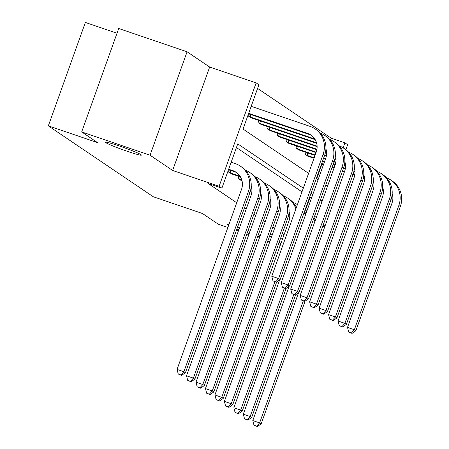 <?xml version="1.0" encoding="UTF-8"?>
<svg xmlns="http://www.w3.org/2000/svg" width="449" height="449" viewBox="0 0 449 449"><rect width="100%" height="100%" fill="white"/><g stroke="black" fill="none" stroke-linecap="round" stroke-linejoin="round"><path stroke-width="0.67" d="M248.056 230.612A19.038 1.195 19.7 0 1 249.998 231.342M258.355 234.692A19.038 1.195 19.7 0 1 260.252 235.551M259.814 236.763A19.038 1.195 19.7 0 1 257.805 236.225M249.223 233.514A19.038 1.195 19.7 0 1 248.836 233.379A19.038 1.195 19.7 0 1 247.259 232.84M119.574 146.065A19.038 1.195 19.7 0 1 141.384 155.107A19.038 1.195 19.7 0 1 127.342 151.313A19.038 1.195 19.7 0 1 105.537 142.271A19.038 1.195 19.7 0 1 119.574 146.065M227.868 227.475L218.354 224.236L202.488 213.516L153.261 196.741L48.335 125.86L97.562 142.636L81.69 131.916L118.721 28.5L187.087 51.798L150.056 155.208L172.635 170.463L219.123 186.301L256.149 82.891L258.91 84.754L243.049 129.054L308.615 173.348M81.69 131.916L150.056 155.208M236.387 230.376L238.346 231.044M246.866 233.946L248.825 234.619M257.344 237.521L259.303 238.189M267.823 241.091L269.782 241.758M278.301 244.66L280.26 245.328M172.635 170.463L209.661 67.047L187.087 51.798M209.661 67.047L256.149 82.891M330.644 139.813L331.227 138.185L257.591 88.442M331.227 138.185L344.899 142.844L347.661 144.707L345.87 149.708M117.021 33.237L85.366 22.45L48.335 125.86M229.31 169.935L228.541 172.079L231.656 173.903M305.46 210.16L310.063 197.296L309.687 197.044M301.992 191.846L236.427 147.553M303.311 188.159L237.746 143.865L221.885 188.165L208.207 183.506L236.718 202.763M244.413 207.96L246.187 209.161M253.876 214.358L255.649 215.554M263.344 220.751L265.118 221.952M272.812 227.149L274.586 228.345M282.281 233.542L284.054 234.743M238.778 176.328L238.009 178.472L241.124 180.296M238.806 229.759A19.038 1.195 19.7 0 1 236.876 229.012M228.597 225.449A19.038 1.195 19.7 0 1 227.031 224.343A19.038 1.195 19.7 0 1 228.945 224.478M237.6 226.981A19.038 1.195 19.7 0 1 239.57 227.626M221.885 188.165L219.123 186.301M269.647 235.994L271.421 237.19M279.11 242.387L280.883 243.588M270.231 234.356L272.195 235.023M280.709 237.925L282.674 238.593M322.247 200.95L320.474 199.754M312.779 194.557L311.005 193.356M343.12 147.822L344.899 142.844M316.309 178.545L318.083 179.74M325.778 184.937L327.551 186.139M316.685 178.797L321.939 164.132M308.474 156.375L305.359 154.551L306.128 152.407M299.006 149.977L295.891 148.153L296.66 146.009M288.78 143.349L286.423 141.761L287.192 139.617M280.075 137.192L276.96 135.368L277.729 133.218M270.607 130.794L267.492 128.97L268.261 126.826M260.375 124.165L258.023 122.577L258.792 120.427M251.67 118.003L248.555 116.179L249.324 114.035M310.063 197.296L311.606 197.824M320.126 200.725L322.085 201.393M228.507 169.66L234.395 171.664A14.873 14.413 124 0 1 236.943 172.826M228.67 169.206L232.879 170.642A14.873 14.413 124 0 1 236.202 172.293A14.873 14.413 124 0 1 241.545 189.276L177.052 369.409L183.888 371.738L248.387 191.605A22.31 21.625 -56 0 0 240.361 166.13A22.31 21.625 -56 0 0 235.383 163.655L231.173 162.218M180.992 374.977L178.259 374.045L181.598 375.386L180.992 374.977L183.888 371.738L185.403 372.76L249.902 192.627A22.31 21.625 -56 0 0 241.882 167.151L240.361 166.13M185.403 372.76L181.598 375.386M178.259 374.045L177.052 369.409M248.684 113.311L307.587 133.381A14.873 14.413 124 0 1 310.904 135.031A14.873 14.413 124 0 1 316.253 152.015L271.774 276.247L278.61 278.576L323.089 154.344A22.31 21.625 -56 0 0 315.069 128.869A22.31 21.625 -56 0 0 310.085 126.394L251.187 106.323M248.522 113.76L309.103 134.403A14.873 14.413 124 0 1 311.651 135.564M275.714 281.82L272.975 280.889L276.32 282.23L275.714 281.82L278.61 278.576L280.125 279.604L324.61 155.365A22.31 21.625 -56 0 0 316.584 129.89L315.069 128.869M280.125 279.604L276.32 282.23M272.975 280.889L271.774 276.247M230.893 173.668L240.501 176.917M231.011 170.513L230.157 172.882L240.108 176.272M230.157 172.882L229.226 172.539M251.204 186.105A14.873 14.413 124 0 1 251.013 195.669L186.52 375.802L193.356 378.131L257.849 197.998A22.31 21.625 -56 0 0 249.829 172.523A22.31 21.625 -56 0 0 245.541 170.3M190.46 381.375L187.721 380.443L191.066 381.785L190.46 381.375L193.356 378.131L194.872 379.158L259.37 199.025A22.31 21.625 -56 0 0 251.345 173.55L249.829 172.523M194.872 379.158L191.066 381.785M187.721 380.443L186.52 375.802M240.361 180.06L241.989 180.593M240.473 176.906L239.626 179.28L241.837 180.032M239.626 179.28L238.688 178.932M260.673 192.498A14.873 14.413 124 0 1 260.482 202.067L195.983 382.2L202.819 384.529L267.318 204.396A22.31 21.625 -56 0 0 259.298 178.921A22.31 21.625 -56 0 0 255.01 176.693M199.923 387.768L197.19 386.836L200.529 388.177L199.923 387.768L202.819 384.529L204.34 385.551L268.833 205.418A22.31 21.625 -56 0 0 260.813 179.942L259.298 178.921M204.34 385.551L200.529 388.177M197.19 386.836L195.983 382.2M251.025 114.613L250.172 116.987L314.816 139.01M250.172 116.987L249.24 116.639M250.912 117.767L315.209 139.656M325.912 148.838A14.873 14.413 124 0 1 325.721 158.407L281.237 282.64L288.078 284.969L332.557 160.736A22.31 21.625 -56 0 0 324.537 135.261A22.31 21.625 -56 0 0 320.249 133.039M285.177 288.213L282.443 287.281L285.788 288.623L285.177 288.213L288.078 284.969L289.594 285.996L334.078 161.763A22.31 21.625 -56 0 0 326.053 136.288L324.537 135.261M289.594 285.996L285.788 288.623M282.443 287.281L281.237 282.64M260.487 121.005L259.64 123.38L316.545 142.771M259.64 123.38L258.708 123.037M261.155 124.407L316.697 143.332M335.381 155.236A14.873 14.413 124 0 1 335.19 164.8L290.705 289.038L297.541 291.367L342.026 167.135A22.31 21.625 -56 0 0 334.005 141.66A22.31 21.625 -56 0 0 329.718 139.431M294.645 294.606L291.912 293.674L295.251 295.021L294.645 294.606L297.541 291.367L299.062 292.389L343.541 168.156A22.31 21.625 -56 0 0 335.521 142.681L334.005 141.66M299.062 292.389L295.251 295.021M291.912 293.674L290.705 289.038M251.154 186.885L251.457 186.986M270.141 198.89A14.873 14.413 124 0 1 269.95 208.459L205.451 388.593L212.287 390.922L276.786 210.789A22.31 21.625 -56 0 0 268.766 185.314A22.31 21.625 -56 0 0 264.478 183.091M209.391 394.166L206.658 393.234L209.997 394.576L209.391 394.166L212.287 390.922L213.808 391.949L278.301 211.816A22.31 21.625 -56 0 0 270.281 186.341L268.766 185.314M213.808 391.949L209.997 394.576M206.658 393.234L205.451 388.593M269.956 127.404L269.108 129.778L317.123 146.138M269.108 129.778L268.171 129.43M269.843 130.558L317.14 146.649M325.862 149.624L326.165 149.725M344.843 161.629A14.873 14.413 124 0 1 344.658 171.198L300.173 295.431L307.009 297.76L351.494 173.527A22.31 21.625 -56 0 0 343.468 148.052A22.31 21.625 -56 0 0 339.186 145.83M304.113 301.004L301.38 300.072L304.719 301.414L304.113 301.004L307.009 297.76L308.525 298.787L353.009 174.554A22.31 21.625 -56 0 0 344.989 149.079L343.468 148.052M308.525 298.787L304.719 301.414M301.38 300.072L300.173 295.431M260.616 193.278L260.925 193.384M279.604 205.288A14.873 14.413 124 0 1 279.418 214.858L214.919 394.985L221.755 397.32L286.254 217.187A22.31 21.625 -56 0 0 278.228 191.712A22.31 21.625 -56 0 0 273.946 189.484M218.859 400.559L216.126 399.627L219.466 400.968L218.859 400.559L221.755 397.32L223.271 398.342L287.77 218.208A22.31 21.625 -56 0 0 279.749 192.733L278.228 191.712M223.271 398.342L219.466 400.968M216.126 399.627L214.919 394.985M279.424 133.796L278.576 136.17L316.96 149.248M325.497 152.16L326.586 152.531M278.576 136.17L277.639 135.828M279.312 136.956L316.876 149.73M325.402 152.632L326.608 153.047M335.324 156.016L335.633 156.123M354.312 168.027A14.873 14.413 124 0 1 354.121 177.591L309.642 301.829L316.478 304.158L360.957 179.92A22.31 21.625 -56 0 0 352.936 154.445A22.31 21.625 -56 0 0 348.654 152.222M313.582 307.397L310.848 306.465L314.188 307.806L313.582 307.397L316.478 304.158L317.993 305.18L362.478 180.947A22.31 21.625 -56 0 0 354.457 155.472L352.936 154.445M317.993 305.18L314.188 307.806M310.848 306.465L309.642 301.829M270.085 199.676L270.393 199.777M289.072 211.681A14.873 14.413 124 0 1 288.881 221.25L224.388 401.384L231.224 403.713L274.895 281.742M228.328 406.957L225.589 406.025L228.934 407.366L228.328 406.957L231.224 403.713L232.739 404.74L276.696 281.966M296.402 207.455A22.31 21.625 -56 0 0 289.212 199.132L287.697 198.104A22.31 21.625 -56 0 0 283.409 195.882M295.891 208.886A22.31 21.625 -56 0 0 287.697 198.104M232.739 404.74L228.934 407.366M225.589 406.025L224.388 401.384M288.892 140.195L288.039 142.563L316.203 152.16M324.717 155.062L326.429 155.646M334.965 158.553L336.054 158.924M288.039 142.563L287.107 142.221M289.56 143.59L316.04 152.615M324.554 155.517L326.344 156.123M334.864 159.03L336.071 159.44M344.793 162.409L345.096 162.516M363.78 174.42A14.873 14.413 124 0 1 363.589 183.989L319.11 308.222L325.946 310.551L370.425 186.318A22.31 21.625 -56 0 0 362.405 160.843A22.31 21.625 -56 0 0 358.117 158.62M323.05 313.795L320.311 312.863L323.656 314.205L323.05 313.795L325.946 310.551L327.461 311.578L371.946 187.34A22.31 21.625 -56 0 0 363.92 161.864L362.405 160.843M327.461 311.578L323.656 314.205M320.311 312.863L319.11 308.222M279.553 206.069L279.856 206.175M279.62 279.952L233.85 407.776L240.692 410.105L284.363 288.14M237.79 413.349L235.057 412.418L238.397 413.759L237.79 413.349L240.692 410.105L242.207 411.132L286.165 288.365M305.87 213.847A22.31 21.625 -56 0 0 304.523 211.462M305.359 215.284A22.31 21.625 -56 0 0 304.169 212.45M297.165 204.497L297.406 204.66A22.31 21.625 -56 0 0 297.165 204.497A22.31 21.625 -56 0 0 292.877 202.274M242.207 411.132L238.397 413.759M235.057 412.418L233.85 407.776M298.361 146.587L297.507 148.961L315.192 154.984M323.707 157.885L325.671 158.559M334.185 161.455L335.891 162.038M344.434 164.951L345.522 165.322M297.507 148.961L296.576 148.619M298.243 149.747L315.03 155.438M323.544 158.34L325.508 159.008M334.022 161.909L335.813 162.521M344.332 165.423L345.539 165.833M354.261 168.807L354.564 168.908M373.248 180.818A14.873 14.413 124 0 1 373.057 190.382L328.573 314.62L335.409 316.949L379.893 192.711A22.31 21.625 -56 0 0 371.873 167.236A22.31 21.625 -56 0 0 367.585 165.013M332.513 320.188L329.779 319.256L333.119 320.597L332.513 320.188L335.409 316.949L336.93 317.971L381.409 193.738A22.31 21.625 -56 0 0 373.388 168.263L371.873 167.236M336.93 317.971L333.119 320.597M329.779 319.256L328.573 314.62M289.021 212.461L289.324 212.568M289.089 286.344L243.319 414.174L250.155 416.504L293.826 294.533M247.259 419.748L244.525 418.81L247.865 420.157L247.259 419.748L250.155 416.504L251.676 417.525L295.633 294.757M315.338 220.246A22.31 21.625 -56 0 0 313.991 217.86M314.828 221.677A22.31 21.625 -56 0 0 313.638 218.848M306.633 210.895L306.869 211.058A22.31 21.625 -56 0 0 306.633 210.895A22.31 21.625 -56 0 0 305.067 209.936M251.676 417.525L247.865 420.157M244.525 418.81L243.319 414.174M307.823 152.986L306.976 155.354L314.177 157.812M322.696 160.714L324.655 161.382M333.175 164.283L335.134 164.951M343.648 167.853L345.36 168.437M353.902 171.344L354.991 171.714M306.976 155.354L306.038 155.012M307.711 156.14L314.019 158.261M322.534 161.163L324.498 161.831M333.012 164.732L334.971 165.406M343.491 168.308L345.275 168.914M353.801 171.821L355.007 172.231M363.729 175.2L364.032 175.306M382.711 187.211A14.873 14.413 124 0 1 382.526 196.78L338.041 321.013L344.877 323.342L389.362 199.109A22.31 21.625 -56 0 0 381.341 173.634A22.31 21.625 -56 0 0 377.053 171.406M341.981 326.586L339.248 325.654L342.587 326.995L341.981 326.586L344.877 323.342L346.398 324.369L390.877 200.131A22.31 21.625 -56 0 0 382.857 174.655L381.341 173.634M346.398 324.369L342.587 326.995M339.248 325.654L338.041 321.013M298.557 292.737L252.787 420.567L259.623 422.896L303.294 300.925M256.727 426.14L253.994 425.209L257.333 426.55L256.727 426.14L259.623 422.896L261.138 423.923L305.101 301.15M324.807 226.638A22.31 21.625 -56 0 0 323.46 224.253M324.29 228.07A22.31 21.625 -56 0 0 323.1 225.241M316.096 217.288L316.337 217.451A22.31 21.625 -56 0 0 316.096 217.288A22.31 21.625 -56 0 0 314.536 216.334M261.138 423.923L257.333 426.55M253.994 425.209L252.787 420.567M321.686 163.537L323.645 164.205M332.159 167.107L334.123 167.774M342.638 170.676L344.602 171.344M353.116 174.246L354.828 174.829M363.364 177.742L364.453 178.113M321.523 163.992L323.482 164.66M332.002 167.561L333.961 168.229M342.48 171.131L344.439 171.799M352.959 174.7L354.744 175.312M363.269 178.214L364.476 178.623M373.192 181.598L373.501 181.699M392.179 193.609A14.873 14.413 124 0 1 391.988 203.173L347.509 327.405L354.345 329.74L398.83 205.502A22.31 21.625 -56 0 0 390.804 180.027A22.31 21.625 -56 0 0 386.522 177.804M351.449 332.978L348.716 332.047L352.055 333.388L351.449 332.978L354.345 329.74L355.861 330.761L400.345 206.529A22.31 21.625 -56 0 0 392.325 181.054L390.804 180.027M355.861 330.761L352.055 333.388M348.716 332.047L347.509 327.405M232.879 170.642L234.395 171.664M248.387 191.605L249.902 192.627M307.587 133.381L309.103 134.403M323.089 154.344L324.61 155.365M257.849 197.998L259.37 199.025M267.318 204.396L268.833 205.418M332.557 160.736L334.078 161.763M342.026 167.135L343.541 168.156M276.786 210.789L278.301 211.816M351.494 173.527L353.009 174.554M286.254 217.187L287.77 218.208M360.957 179.92L362.478 180.947M370.425 186.318L371.946 187.34M379.893 192.711L381.409 193.738M389.362 199.109L390.877 200.131M398.83 205.502L400.345 206.529"/></g></svg>
